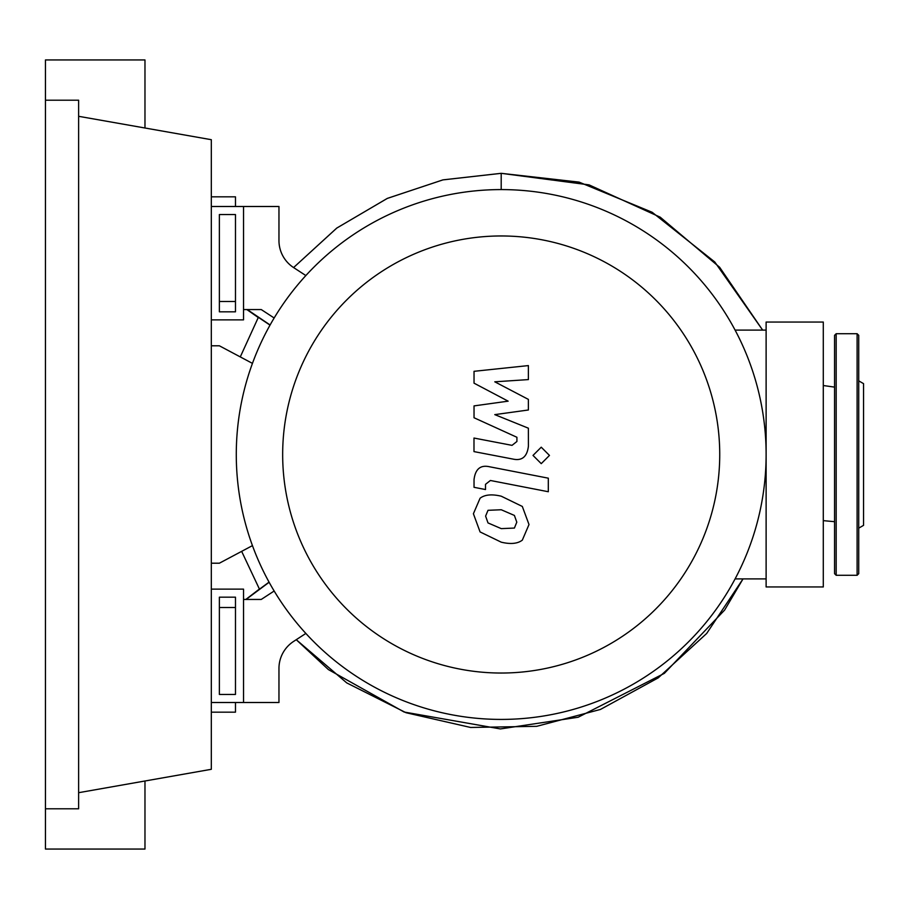 <?xml version="1.0" encoding="UTF-8"?>
<svg xmlns="http://www.w3.org/2000/svg" width="909" height="909" viewBox="0 0 909 909"><rect width="100%" height="100%" fill="white"/><g stroke="black" fill="none" stroke-linecap="round" stroke-linejoin="round"><path stroke-width="1.36" d="M219.376 597.179L235.476 597.179L235.476 694.453L219.376 694.453L219.376 597.179M211.32 589.134L243.532 589.134L243.532 702.509L211.32 702.509M252.452 545.616L219.376 563.205L211.32 563.205M211.32 345.795L219.376 345.795L252.452 363.384M282.665 454.5A218.535 218.535 0 0 0 501.2 673.035A218.535 218.535 0 0 0 719.735 454.5A218.535 218.535 0 0 0 501.2 235.965A218.535 218.535 0 0 0 282.665 454.5M236.283 454.5A264.917 264.917 0 0 0 501.2 719.417A264.917 264.917 0 0 0 766.117 454.5L766.117 586.953L823.293 586.953L823.293 322.047L766.117 322.047L766.117 454.5A264.917 264.917 0 0 0 501.2 189.583A264.917 264.917 0 0 0 236.283 454.5M735.086 330.092L766.117 330.092M735.086 578.908L766.117 578.908M293.573 641.447A32.213 32.213 0 0 0 278.961 668.422A32.213 32.213 0 0 1 293.573 641.447L305.856 633.437M274.166 591.009L261.247 599.44L243.532 599.44L243.532 702.509L278.961 702.509L278.961 668.422M274.166 317.991L261.247 309.56L243.532 309.56L243.532 206.491L278.961 206.491L278.961 240.578A32.213 32.213 0 0 0 293.573 267.553L305.856 275.563M514.403 528.061L516.801 522.164L514.403 515.437L501.257 509.756L488.008 510.313L485.611 516.096L488.008 522.925L501.257 528.629L514.403 528.061M522.323 506.449L501.257 496.2C491.792 493.962 484.736 494.644 480.077 498.234L473.407 513.733L480.077 531.924L501.257 542.184C510.631 544.411 517.653 543.718 522.323 540.128L529.004 524.538L522.323 506.449M548.309 478.179L489.565 466.772C480.531 464.715 475.35 468.999 474.032 479.6L474.032 487.315L485.508 489.542L485.508 484.327L490.406 480.486L548.309 491.735L548.309 478.179M533.015 455.42L541.241 463.647L549.468 455.42L541.241 447.194L533.015 455.42M474.032 383.166L508.142 401.164L474.032 405.903L474.032 417.754L516.914 437.274L516.914 441.49L512.028 445.353L473.987 438.047L473.987 451.603L512.926 459.068C521.971 461.079 527.14 456.772 528.413 446.171L528.379 428.196L494.791 414.629L528.379 409.993L528.379 399.392L494.791 381.814L528.379 379.587L528.379 365.588L474.032 371.315L474.032 383.166M219.376 311.821L235.476 311.821L235.476 214.547L219.376 214.547L219.376 311.821M211.32 319.866L243.532 319.866L243.532 206.491L211.32 206.491M501.2 173.324L589.066 184.879L660.207 217.171L719.633 267.269L762.64 330.092L714.781 261.997L652.139 212.263L579.113 182.13L501.2 173.324L442.978 179.868L387.37 198.378L336.841 228.034L293.584 267.564L336.716 228.114L387.2 198.457L442.831 179.902L501.2 173.324L501.2 189.583M834.564 387.109L823.293 385.53L834.564 387.109M270.109 324.979L247.237 309.56M258.247 317.525L246.873 309.56M270.03 325.127L258.349 317.343L240.283 356.907M241.658 551.365L259.474 589.18L269.053 582.124M245.85 599.44L259.395 589.043M246.078 599.44L269.132 582.26M211.32 712.167L235.476 712.167L235.476 702.509M235.476 694.453L235.476 623.597M219.376 607.496L235.476 607.496M235.476 285.403L235.476 214.547M235.476 206.491L235.476 196.833L211.32 196.833M219.376 301.504L235.476 301.504M834.564 573.67L834.564 335.33L836.178 333.717L836.178 575.283L834.564 573.67M858.721 528.152L863.55 525.357L863.55 383.643L858.721 380.848M858.721 454.5L858.721 573.67L857.107 575.283L857.107 333.717L858.721 335.33L858.721 454.5M45.45 100.206L78.629 100.206L78.629 808.794L45.45 808.794L45.45 59.949L144.974 59.949L144.974 128.01M144.974 780.99L144.974 849.051L45.45 849.051L45.45 808.794M78.629 116.307L211.32 139.702L211.32 769.298L78.629 792.693M743.017 578.908L706.668 633.482L658.23 677.864L600.463 709.44L536.696 726.325L470.612 727.461L406.039 712.724L346.761 682.909L296.243 639.697L328.399 669.581L404.13 712.031L500.393 728.927L578.135 717.246L664.343 673.364L724.632 610.064L743.017 578.908M823.293 520.641L834.564 521.686M857.107 575.283L836.178 575.283M836.178 333.717L857.107 333.717"/></g></svg>
